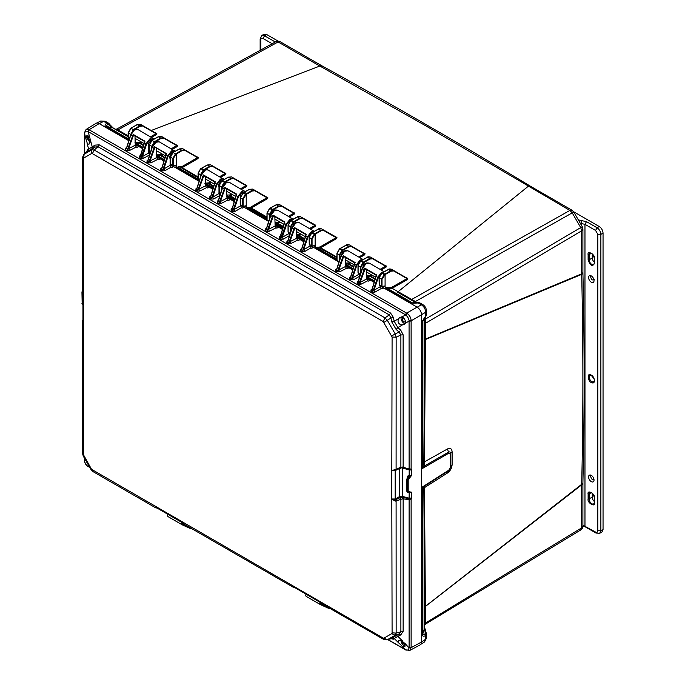 <?xml version="1.0" encoding="UTF-8"?>
<svg xmlns="http://www.w3.org/2000/svg" width="685" height="685" viewBox="0 0 685 685"><rect width="100%" height="100%" fill="white"/><g stroke="black" fill="none" stroke-linecap="round" stroke-linejoin="round"><path stroke-width="1.03" d="M421.506 314.68L425.685 312.266L426.558 311.007C426.241 308.164 425.017 306.049 422.902 304.662L421.369 304.791C424.032 306.572 425.471 309.063 425.685 312.266L425.685 315.913L422.148 321.436L424.597 319.57L426.558 314.655L424.597 319.57L424.597 366.389L424.734 321.667M109.018 124.524L109.403 124.079L108.41 124.55L112.52 127.735L128.129 136.752M108.521 123.18L106.834 123.197L108.41 124.55C106.449 125.055 106.021 125.732 107.108 126.588L106.115 126.862L128.129 139.569M421.506 641.905L425.685 639.225L426.558 637.966L426.558 634.241A3.177 2.594 178.7 0 1 426.558 634.293L425.685 635.577L425.299 633.531C423.887 634.978 423.082 635.012 422.885 633.642L424.734 627.837L424.597 581.556L424.597 628.376L425.299 633.531L426.121 632.991L425.625 633.017M363.461 265.934L362.536 267.681M582.884 482.831A4.393 2.534 180 0 1 582.901 483.096L582.901 483.096A4.393 2.534 180 0 1 581.668 484.86L425.394 606.448L424.46 487.634L447.519 472.975C450.31 470.912 451.843 468.138 452.117 464.653L452.117 451.783C451.8 448.606 450.268 447.656 447.519 448.94L424.46 461.853L425.385 339.546L581.685 274.368C583.278 345.291 583.278 415.264 581.685 484.312A4.393 2.603 1.3 0 0 582.909 482.565C584.51 413.5 584.51 343.519 582.909 272.613A4.393 2.466 178.7 0 1 581.685 274.368L581.668 273.837A4.393 2.534 0 0 0 582.901 272.073L582.901 229.055L581.668 230.819L581.668 273.837L425.394 339.109L424.717 340.334M582.875 272.347A4.393 2.466 178.7 0 1 582.909 272.613L582.901 272.073M321.976 65.871L319.826 66.043L423.998 124.798L569.894 210.423L572.035 210.244L530.31 186.149L528.186 186.337L398.113 291.699L392.137 288.291L407.489 279.48L407.798 278.401L405.477 277.297M424.717 606.901L581.685 484.312L581.668 527.87L582.901 526.106C583.149 527.262 582.43 528.546 580.734 529.976L425.539 624.078L580.734 529.976M397.069 291.878L415.041 302.231L397.069 291.878L398.113 291.699L415.427 301.528L416.429 302.701M425.025 317.583L425.539 319.039L425.394 339.109A2.44 1.413 0 0 0 424.717 339.948M375.115 278.632L370.525 276.055L372.049 275.173M381.125 269.958L386.066 267.116L386.374 266.037L384.045 264.932M353.623 266.525L348.93 263.879L350.703 262.852M359.779 257.628L364.711 254.786L365.028 253.707L362.69 252.602M336.934 257.08L320.606 247.807L336.626 238.568L336.943 237.498L334.605 236.385M304.637 238.697L299.285 235.64L301.426 234.398M310.493 229.175L315.425 226.324L315.734 225.254L313.405 224.141M283.196 226.418L278.076 223.473L280.285 222.197M289.344 216.965L294.276 214.114L294.593 213.044L292.264 211.939M266.987 217.085L251.292 208.017L267.501 198.659L267.818 197.588L265.497 196.484M235.049 198.59L230.34 195.859L232.506 194.608M241.565 189.377L246.497 186.534L246.823 185.464L244.511 184.368M213.66 186.123L209.507 183.7L211.554 182.518M220.63 177.287L225.562 174.444L225.887 173.373L223.584 172.286M198.076 176.995L182.193 167.654L198.025 158.543L198.35 157.481L196.073 156.403M164.922 157.447L161.634 155.504L163.21 154.605M172.286 149.381L177.227 146.539L177.561 145.477L175.3 144.407M149.193 148.14L148.688 147.84M143.576 144.835L141.119 143.396L142.463 142.626M151.556 137.411L156.505 134.577L156.839 133.515L154.587 132.453M151.214 130.501L319.826 66.043L278.101 41.965L117.897 129.919L128.129 135.827M424.717 607.287A2.44 1.413 180 0 1 425.394 606.448L425.539 624.078L424.734 625.251M423.878 488.208L422.148 487.155L424.529 486.11L423.878 488.208L424.597 581.556L425.171 580.957M425.171 365.867L424.597 366.389L423.878 462.409L424.46 461.853L424.529 465.946L422.148 468.643L423.878 462.409M426.558 637.966L424.529 641.956L425.685 639.225L425.685 635.577C423.518 636.69 422.337 636.288 422.148 634.361L422.885 633.642L422.885 488.062L423.69 486.615L448.427 470.886L450.816 466.545L450.816 453.675C450.679 452.023 449.882 451.535 448.427 452.211L424.529 465.946L423.39 464.644M422.148 321.436L422.148 468.643L448.726 453.239L450.413 454.266L450.816 453.641A4.641 2.671 -0 0 1 452.117 451.783M425.282 318.234L424.366 318.174M415.598 302.975L415.992 302.154M371.604 276.654L369.772 276.278L370.525 276.055L370.02 275.156L371.022 274.582M374.943 279.215L370.859 276.886L374.935 279.24M407.798 278.401L406.984 278.589L407.489 279.48M391.632 287.4L390.947 287.529L391.161 288.488L392.137 288.291L391.632 287.4L406.984 278.589L393.721 270.935L390.972 271.209L385.09 274.599L385.09 286.852L384.054 285.962L382.727 286.57L382.007 286.073L382.007 279.223L385.09 274.599L384.251 274.488L381.494 279.223L382.007 279.223M156.839 133.515L155.974 133.669L142.668 125.989L139.851 126.305L134.14 129.876M156.505 134.577L155.974 133.669L150.512 136.812M143.388 145.468L140.16 143.593L141.119 143.396L140.596 142.497L141.418 142.026M149.193 148.859L148.688 148.559M177.561 145.477L176.704 145.64L163.741 138.156L160.924 138.473L155.212 141.889L155.212 142.489M177.227 146.539L176.704 145.64L171.241 148.782M164.751 158.029L160.864 155.726L161.634 155.504L161.112 154.605L162.165 153.997M198.35 157.481L197.503 157.644L184.813 150.323L181.996 150.631L176.276 154.048L176.276 166.292L175.06 165.522L176.276 166.292L176.276 167.611L178.211 166.849L181.671 166.755L197.503 157.644L198.025 158.543M198.076 177.663L181.422 167.876L182.193 167.654L181.671 166.755M225.887 173.373L225.04 173.545L212.718 166.438L209.97 166.703L204.087 170.103L204.087 170.711M225.562 174.444L225.04 173.545L219.585 176.687M213.497 186.697L208.737 183.914L209.507 183.7L208.985 182.801L210.518 181.919M246.823 185.464L245.975 185.635L233.791 178.597L231.042 178.871L225.159 182.27L225.159 183.357M246.497 186.534L245.975 185.635L240.529 188.777M234.878 199.164L229.578 196.081L230.34 195.859L229.826 194.96L231.461 194.009M267.818 197.588L266.979 197.76L254.863 190.764L252.114 191.038L246.223 194.437L246.223 206.682L245.007 205.911L246.223 206.682L246.223 207.992L250.77 207.118L266.979 197.76L267.501 198.659M266.987 217.753L250.522 208.24L251.292 208.017L250.77 207.118M294.593 213.044L293.762 213.223L294.276 214.114M283.025 226.983L277.305 223.695L278.076 223.473L277.553 222.574L279.249 221.597M315.425 226.324L314.903 225.433L315.383 225.288L302.624 217.924L315.734 225.254M304.465 239.262L298.523 235.863L299.285 235.64L298.771 234.741L300.39 233.808M336.626 238.568L336.112 237.678L336.592 237.532L323.697 230.083L336.943 237.498M336.934 257.74L319.844 248.038L320.606 247.807L320.092 246.917L336.112 237.678L323.774 230.545L321.025 230.819L315.134 234.219L315.134 246.463L314.107 245.581L312.78 246.18L312.06 245.692L312.06 238.842L315.134 234.219L314.304 234.107L311.547 238.834L312.06 238.842M365.028 253.707L364.206 253.887L364.711 254.786M353.46 267.09L348.168 264.102L348.93 263.879L348.417 262.98L349.675 262.261M386.374 266.037L385.561 266.225L386.066 267.116M380.098 269.359L385.561 266.225L372.649 258.767L369.9 259.041L364.018 262.441L364.018 264.11L361.774 269.967M116.715 129.071L117.897 129.919L116.835 130.081L115.303 129.182L116.724 129.063L275.815 41.716L280.251 41.776L321.959 65.854C391.418 104.094 460.877 144.201 530.336 186.157M424.734 627.837L426.558 634.241A3.177 2.594 178.7 0 0 426.121 632.991M423.39 487.814L424.529 486.11M450.816 453.598L450.816 466.553L448.444 470.878L424.178 486.341M424.52 318.833L425.539 319.039L581.565 227.095M573.071 212.384L415.427 301.528L415.101 302.522M425.368 317.129L422.885 320.708L422.885 466.288L423.69 466.939M422.902 304.662L419.742 302.839L412.653 302.993L414.502 302.085L416.917 302.667L415.041 302.231M385.604 289.061L385.09 286.852L383.865 286.176M390.947 287.529L387.025 287.4L385.09 288.162M115.405 129.242L113.059 127.889L107.108 126.588L128.129 138.721M134.876 142.865L140.596 142.497M139.937 142.634L139.928 143.559L143.37 145.545M155.949 155.024L161.112 154.605M204.824 183.246L208.985 182.801M226.958 195.062L229.826 194.96M272.998 211.451L272.998 209.893L278.881 206.493L281.629 206.219L293.762 213.223L288.308 216.366M294.858 223.404L294.07 223.73L294.07 222.051L299.953 218.661L302.701 218.387L314.903 225.433L309.457 228.576M315.657 248.681L315.134 246.463L313.918 245.795M320.092 246.917L315.134 247.782M343.742 251.626L342.945 251.952L342.945 250.273L348.828 246.874L351.576 246.6L364.206 253.887L358.752 257.029M365.422 263.776L364.018 264.11L364.531 265.009M384.508 286.056L381.802 286.75L379.481 285.405L379.07 277.733L379.182 284.737L380.115 285.38L379.182 284.737L379.173 277.879L381.853 273.101L388.506 269.479L391.529 269.248C389.808 268.811 388.737 268.88 388.326 269.462L381.665 273.084L379.07 277.733L381.665 273.084L382.41 272.758L384.824 274.154L390.715 270.755L393.644 270.472L407.447 278.444L393.721 270.935M382.153 286.467L380.261 285.979L383.746 288.008M391.529 269.248L393.644 270.472L391.529 269.248M390.587 287.477L390.87 288.445L387.308 288.359L385.689 289.019M131.46 127.872L128.232 132.993L128.232 139.851L129.165 140.494L128.232 139.851L128.129 132.839L130.689 128.335L137.377 124.576L140.476 124.302L156.471 133.541L142.668 125.989M130.689 128.335L137.197 124.559L139.586 125.86L142.591 125.526L140.476 124.302L137.12 124.721M139.851 126.305L139.586 125.86L133.883 129.268L134.14 129.722L131.058 134.328M139.637 142.6L139.928 143.559L135.253 143.662M149.296 145.151L149.304 152.019L150.238 152.661L149.304 152.019L149.304 145.16L152.027 140.348L158.44 136.743L161.549 136.469L177.201 145.511L163.741 138.156M152.353 140.023L158.269 136.726L160.658 138.019L163.664 137.694L161.549 136.469L158.192 136.889M160.924 138.473L160.658 138.019L154.947 141.435L155.212 141.889L152.13 147.027M160.581 154.759L160.864 155.726L156.463 155.932M170.368 157.319L170.377 164.186L171.31 164.82L170.377 164.186L170.377 157.319L173.091 152.507L179.513 148.91L182.621 148.636L197.991 157.507L184.813 150.323M173.348 165.916L172.826 166.215L170.103 164.648L173.588 166.678M173.605 152.207L179.333 148.885L181.731 150.186L184.736 149.861L182.621 148.636L179.264 149.047M181.996 150.631L181.731 150.186L176.019 153.603L176.276 154.048L173.202 158.663L173.202 165.522L172.689 165.522L173.922 166.01L173.202 165.522M181.14 166.909L181.422 167.876L177.535 168.09L177.021 167.191M176.798 168.51L176.276 167.611M203.513 170.437L203.248 169.991L200.491 174.718L198.179 173.382L198.179 180.241L199.112 180.874L198.179 180.241L198.076 173.236L200.594 168.75L201.407 168.262L203.83 169.657L204.087 170.103L201.005 175.249M198.179 173.382L200.851 168.604L207.504 164.982L210.526 164.751L225.519 173.408L212.718 166.438M200.594 168.75L207.324 164.965L209.713 166.258L212.641 165.967L210.526 164.751L207.247 165.119M208.454 182.955L208.737 183.914L205.337 184.145M221.914 180.763L222.479 180.42L225.159 182.27L222.077 186.885L222.077 188.7M224.577 182.604L224.32 182.15L221.563 186.885L219.251 185.549L219.251 192.399L220.185 193.042L219.251 192.399L219.251 185.549L221.923 180.772L228.576 177.15L231.599 176.918L246.463 185.498L233.791 178.597M231.042 178.871L230.785 178.425L224.32 182.15L221.734 180.754L228.396 177.124L230.785 178.425L233.713 178.134L231.599 176.918L228.319 177.287M229.287 195.114L229.578 196.081L226.41 196.312M245.65 194.763L245.393 194.317L242.636 199.052L240.324 197.717L240.324 204.567L241.257 205.209L240.324 204.567L240.324 197.717L243.552 192.588L246.223 194.437L243.149 199.052L243.149 205.902L242.636 205.902L243.869 206.399L243.149 205.902M243.372 192.571L249.468 189.291L251.857 190.584L245.393 194.317L242.995 192.93L249.648 189.308L252.671 189.077L267.467 197.623L254.863 190.764M243.295 206.296L242.773 206.596L240.401 205.226L243.886 207.264M252.114 191.038L251.857 190.584L254.786 190.302L252.671 189.077L249.383 189.454M250.239 207.281L250.522 208.24L247.482 208.48L246.968 207.581M246.746 208.891L246.223 207.992M268.666 221.426L266.987 219.876L266.987 213.026L267.09 220.022L268.023 220.664L267.09 220.022L267.09 213.172L269.762 208.386L276.415 204.764L279.437 204.532C277.725 204.096 276.654 204.164 276.235 204.746L269.573 208.377L266.987 213.018L269.573 208.377L270.318 208.043L272.741 209.439L272.998 209.893L269.916 214.508L269.916 217.479M276.415 204.764L278.624 206.039L281.552 205.757L294.233 213.078L281.629 206.219M279.437 204.532L281.552 205.757L279.437 204.532M272.724 211.733L270.352 216.109M277.553 222.574L277.023 222.736L277.305 223.695L275.113 223.652M290.08 233.791L288.051 232.035L288.051 225.185L288.162 232.189L289.096 232.832L288.162 232.189L288.154 225.331L290.834 220.553L297.487 216.931L300.509 216.7C298.788 216.254 297.727 216.332 297.307 216.914L290.645 220.536L288.051 225.185L290.645 220.536L291.39 220.21L294.07 222.051L290.988 226.675L290.988 230.931M297.487 216.931L299.696 218.207L302.624 217.924L302.701 218.387M300.509 216.7L302.624 217.924L300.509 216.7M294.584 224.629L294.07 223.73L291.57 229.107M314.561 245.667L311.855 246.36L309.534 245.025L309.123 237.352L309.235 244.357L310.168 244.99L309.235 244.357L309.226 237.498L311.906 232.72L318.559 229.098L321.582 228.867C319.861 228.422 318.79 228.49 318.379 229.073L311.718 232.703L309.123 237.352L311.718 232.703L312.463 232.378L314.877 233.773L320.768 230.374L323.697 230.083L323.774 230.545M312.206 246.086L311.684 246.386L309.962 245.393L313.447 247.431M321.582 228.867L323.697 230.083L321.582 228.867M319.561 247.071L319.844 248.038L315.742 248.629M309.962 245.273L310.999 247.884L311.735 248.304L313.559 247.371L338.947 262.03L336.934 260.257L336.934 253.407L337.037 260.411L337.97 261.045L337.037 260.411L337.037 253.553L339.709 248.775L346.362 245.153L349.393 244.922C347.672 244.476 346.601 244.545 346.182 245.127L339.52 248.758L336.934 253.407L339.52 248.758L340.265 248.432L342.945 250.273L339.863 254.897L339.863 259.153M346.362 245.153L348.571 246.429L351.499 246.138L364.677 253.741L351.576 246.6M349.393 244.922L351.499 246.138L349.393 244.922M343.459 252.842L342.945 251.952L340.445 257.329M360.37 274.377L357.998 272.425L357.998 265.575L360.781 260.934L367.434 257.32L370.457 257.089C368.735 256.644 367.674 256.712 367.254 257.295L360.593 260.925L357.998 265.575L360.593 260.925L361.337 260.591L364.018 262.441L360.935 267.056L360.935 272.604M367.434 257.32L369.643 258.587L372.571 258.305L386.032 266.071L372.649 258.767M370.457 257.089L372.571 258.305L370.457 257.089M99.179 123.694L103.675 121.365L105.199 121.245L100.729 121.005L103.675 121.365L106.834 123.197C104.779 124.576 104.54 125.8 106.115 126.862M160.136 158.894L156.668 156.891L160.119 158.903M150.186 153.149L148.688 152.284L150.178 153.166M138.721 146.53L135.253 144.526L138.704 146.539M370.294 280.225L366.826 278.221L370.268 280.233M360.344 274.479L358.846 273.615L360.336 274.497M348.879 267.861L345.403 265.857L348.853 267.869M299.996 239.639L296.528 237.635L299.979 239.647M290.046 233.893L288.548 233.028M278.581 227.274L275.113 225.271L278.564 227.283M230.434 199.472L226.958 197.468M220.484 193.727L218.977 192.862L220.476 193.752M209.019 187.108L205.543 185.104L208.994 187.125M417.191 307.205L421.369 304.791L418.21 302.967L411.659 303.267L386.34 288.642L385.826 287.743M387.025 287.4L387.308 288.359L412.653 302.993L411.659 303.267M128.806 140.682L128.129 139.706L128.129 132.839L130.766 128.163L133.352 129.568L130.544 135.193M152.13 146.496L149.193 145.006L151.839 140.331L154.425 141.726L151.616 146.496L151.616 148.645M175.06 165.624L176.002 166.172L175.24 165.41L173.922 166.01L175.06 165.522M173.091 152.507L175.497 153.894L172.689 158.655L172.689 165.522L170.377 164.186M243.869 206.433L245.007 205.911L245.949 206.553L245.187 205.791L243.869 206.399M278.881 206.493L278.624 206.039L272.159 209.773L269.402 214.508L269.916 214.508M299.953 218.661L299.696 218.207L293.231 221.94L290.474 226.675L290.988 226.675M348.828 246.874L348.571 246.429L342.106 250.153L339.349 254.888L339.863 254.897M369.9 259.041L369.643 258.587L363.178 262.321L360.421 267.056L360.935 267.056M383.865 286.082L382.453 286.724L382.007 286.073M312.78 246.18L312.06 245.692M360.447 274.146L360.935 273.914M358.109 272.57L360.421 273.906L360.421 267.056L358.109 265.72L358.109 272.57L359.043 273.212L358.109 272.57L358.101 265.72M402.566 317.206C404.809 318.799 405.734 320.811 405.357 323.234L404.287 324.484L401.187 324.87C398.173 323.671 397.334 321.608 398.661 318.671L400.091 317.215L402.566 317.206M401.29 316.881A4.153 2.397 -120 0 0 403.962 323.217A4.153 2.397 -120 0 0 405.169 323.611M88.793 136.05L89.521 136.675L90.634 140.836L88.981 144.244L87.406 143.713L85.873 138.781L86.738 135.818L88.793 136.05M87.552 135.639A4.153 2.397 -120 0 0 90.18 142.052A4.153 2.397 -120 0 0 90.343 142.146M401.187 640.415L405.357 643.831L404.707 646.666L402.566 646.486L398.661 642.898L398.533 640.509L401.187 640.415M401.033 640.381A4.153 2.397 -120 0 0 403.962 645.647A4.153 2.397 -120 0 0 405.272 646.049M403.251 317.669A2.355 1.361 -120 0 0 402.797 317.772A2.355 1.361 -120 0 0 402.42 319.655A2.355 1.361 -120 0 0 403.962 321.744A2.355 1.361 -120 0 0 405.16 321.856A2.355 1.361 -120 0 0 405.469 321.513M89.367 136.512A2.355 1.361 -120 0 0 89.016 136.615A2.355 1.361 -120 0 0 88.639 138.498A2.355 1.361 -120 0 0 90.18 140.588A2.355 1.361 -120 0 0 90.634 140.776M402.36 640.809A2.355 1.361 -120 0 0 403.962 644.183A2.355 1.361 -120 0 0 405.16 644.294A2.355 1.361 -120 0 0 405.417 644.037M321.625 603.459L319.501 601.387L320.923 603.22L383.797 639.49L387.042 639.91L390.818 638.745L399.004 633.993L400.888 631.501L400.888 499.339L402.309 498.928L402.044 497.344L400.237 497.627L400.888 499.339L400.091 497.687L395.836 499.639L396.101 500.975L395.236 501.129L391.811 498.997L392.094 632.871L391.743 633.642L383.977 638.129L383.138 638.052L91.533 469.293L83.416 454.66L83.339 319.595M82.611 289.207L83.604 292.743L83.416 158.809L83.767 158.038L91.533 153.551L92.381 153.637L383.138 321.505L392.094 337.02L391.811 470.681L395.425 470.21L396.101 469.362L395.836 470.004M395.339 470.261A0.976 0.548 61.3 0 0 395.176 470.681L399.56 468.275L399.56 496.591L395.176 498.997L395.176 470.681L391.811 470.681L391.811 498.997L395.176 498.997A0.976 0.548 61.3 0 0 395.425 499.776L392.582 499.502M400.888 467.127L400.237 467.744L400.888 467.127L400.888 334.965L403.131 334.802L403.131 467.273L400.888 467.127L395.236 469.704L392.094 470.338L392.582 470.792M82.611 320.64L83.339 321.385L83.073 320.811M157.507 507.859L155.949 506.96L155.846 507.919L93.04 471.622L92.381 470.184M156.317 507.474L156.377 506.891L156.874 507.962L181.397 522.133M181.354 522.107L180.891 521.062L181.816 522.518M183.452 523.691L181.182 521.842M295.346 587.798L294.002 587.687L182.741 523.451L181.328 522.064M294.396 587.747L294.533 586.677L295.038 587.739L319.989 602.286M395.425 470.21L395.236 469.704L395.185 470.33L402.069 467.624L411.616 469.645L411.12 469.011L411.12 320.828A1.952 1.13 180 0 1 409.108 321.068L405.357 323.234M396.101 469.362L396.153 337.225L395.159 333.869L387.393 320.426L384.987 317.883L94.239 150.024L91.833 149.784L83.758 154.493L82.5 157.507L83.416 158.809M392.094 337.02L396.153 337.225L400.888 334.965L399.004 332.045L396.11 329.416L391.726 321.83L390.904 318.011L389.311 314.912L97.972 146.71L99.231 144.852L390.578 313.062L389.311 314.912L384.987 317.883L383.138 321.505M92.381 153.637L94.239 150.024L97.972 146.71L94.855 147.095L86.661 151.805L83.758 154.493M82.808 291.211L83.082 292.093M295.663 587.636L294.481 587.259M387.042 639.91L395.159 635.278L396.153 633.077L396.101 500.975L400.699 499.416M395.836 499.639L395.236 501.129M400.091 467.812L400.699 467.204M396.11 329.416L397.848 327.567L400.742 330.196L399.004 332.045L391.743 335.847M383.977 322.395L390.904 318.011L393.37 317.429L394.192 321.248L391.726 321.83M398.661 318.671L394.192 321.248L397.848 327.567L402.309 324.99M92.192 148.893L92.252 146.924L94.924 145.126L94.855 147.095L91.833 149.784L91.533 153.551M83.767 158.038L84.067 154.262L86.755 151.77L87.552 149.381L88.605 149.03L87.817 151.428M86.978 142.942L88.605 149.03L92.252 146.924L90.634 140.836M391.726 637.932L394.192 638.446L393.37 639.182L390.904 638.677L387.393 639.756L383.977 638.129M391.743 633.642L395.159 635.278L399.004 633.993L400.742 634.926L397.848 636.339L396.11 635.406M402.309 640.792L397.848 636.339L394.192 638.446L398.661 642.898M402.309 498.928L403.131 498.851L403.131 631.33L396.153 633.077L392.094 632.871M400.237 497.627L400.091 497.687A0.976 0.548 61.3 0 1 399.56 496.591A2.44 1.413 0 0 1 402.275 496.342L402.275 468.018L409.176 469.876L409.176 475.707L411.616 475.416L409.604 477.967L408.774 477L408.868 475.63L407.532 477.531L408.054 476.974L407.532 477.531L407.233 476.632L407.233 477.651M407.233 476.632L408.868 475.63M400.742 330.196L403.131 334.802M402.044 467.59L402.309 467.024L402.044 467.59L403.268 467.898L403.131 467.273L409.108 468.977L409.176 469.876A2.201 1.267 180 0 0 411.616 469.645L411.616 475.416L408.714 477.282L407.173 479.937L407.173 491.402L407.643 492.412L406.804 491.188L406.804 479.723L408.294 477.043L408.123 475.587M390.578 313.062L393.37 317.429M94.924 145.126L99.231 144.852M86.687 152.104L87.552 149.381M393.37 639.182L390.578 638.574M403.131 631.33L400.742 634.926M409.604 477.967L408.2 479.945L408.2 491.41L409.604 491.847L409.082 492.147L411.616 492.198L409.176 492.369L409.108 499.665L403.131 498.851L403.268 497.524L402.044 497.344L402.275 496.342L409.176 498.192L411.616 497.969L409.091 498.774L403.268 497.524M403.131 467.273L404.261 468.163M401.71 316.915L405.794 314.98C407.661 316.684 408.757 318.576 409.073 320.657L409.108 468.977L411.12 469.011L410.118 469.696M89.521 136.675L88.159 131.554A1.952 1.13 120 0 1 89.375 129.936L406.667 313.122A1.952 1.13 -60 0 0 405.451 314.749L87.8 131.392C85.865 130.835 84.769 131.469 84.529 133.284L84.503 153.8M88.425 465.072L85.865 460.637M84.503 458.282L84.529 460.585C84.88 463.026 85.968 464.918 87.8 466.262L89.786 467.427M405.357 643.831L409.073 647.959C408.551 649.945 407.464 650.579 405.794 649.851L401.71 645.938M409.604 491.847L411.616 492.198L411.616 497.969L411.12 499.151L409.108 499.665L409.108 647.573L411.12 647.325L411.12 499.151L410.118 498.74M409.553 492.07L407.635 492.412M405.794 649.851L409.844 650.399L411.12 647.685L421.506 641.999L421.506 314.775A6.225 3.588 -120 0 0 417.105 307.154L383.848 287.957L382.033 288.89L381.297 288.462L375.02 292.084M409.073 320.657L411.12 320.46C410.957 317.686 409.579 315.297 406.984 313.302L405.794 314.98M89.375 129.936L87.8 131.392M125.689 148.14L126.725 147.54L125.569 149.852L125.689 148.14L126.631 147.54M128.797 140.699L99.179 123.6L89.067 129.748L86.07 129.499L96.011 123.326A6.225 3.588 60 0 1 99.179 123.6M375.859 276.372L371.878 290.32L373.034 290.988L373.984 290.294L375.02 292.093L372.118 292.204L370.97 291.536L370.987 289.866L372.041 289.104M374.044 282.288L370.38 280.174L368.556 281.107L367.862 280.704L361.115 284.164L358.289 284.215L357.142 283.556L357.253 281.835L358.195 281.235M354.445 264.008L350.463 277.956L351.619 278.624L352.569 277.93L353.58 279.737L350.703 279.84L349.555 279.172L349.573 277.502L350.617 276.74M352.621 269.924L348.965 267.809L347.141 268.743L346.447 268.34L339.7 271.799L336.874 271.851L335.727 271.192L335.838 269.47L336.78 268.871M305.57 235.786L301.588 249.734L302.744 250.402L303.686 249.708L304.722 251.506L301.828 251.618L300.672 250.95L300.706 249.272L301.742 248.527M303.746 241.711L300.081 239.596L298.266 240.529L297.564 240.127L290.825 243.577L288 243.637L286.844 242.969L286.947 241.266L287.906 240.649M284.155 223.421L280.174 237.37L281.321 238.037L282.271 237.344L283.307 239.142L280.413 239.253L279.257 238.585L279.283 236.916L280.328 236.162M282.331 229.347L278.667 227.232L276.843 228.165L276.149 227.762L269.385 231.23L266.585 231.273L265.429 230.605L265.523 228.901L266.491 228.285M268.657 221.452L243.988 207.204L242.165 208.137L241.437 207.718L235.16 211.34L232.258 211.451L231.11 210.792L231.136 209.105L232.181 208.36M234.184 201.544L230.52 199.429L228.696 200.362L228.002 199.96L221.255 203.419L218.429 203.471L217.282 202.803L217.393 201.09L218.335 200.482M214.585 183.263L210.603 197.203L211.759 197.871L212.701 197.186L213.737 198.975L210.843 199.087L209.696 198.427L209.713 196.749L210.757 195.996M212.761 189.18L209.105 187.065L207.281 187.998L206.587 187.596L199.84 191.055L197.015 191.106L195.859 190.439L195.978 188.726L196.92 188.118M209.97 166.703L209.713 166.258L203.248 169.991L200.662 168.587L198.076 173.236L198.076 180.086L199.095 181.26L173.699 166.626L171.875 167.56L171.139 167.131L164.862 170.753L161.968 170.873L160.812 170.205L160.838 168.536L161.883 167.774M163.886 160.958L160.221 158.843L158.406 159.776L157.704 159.374L150.94 162.842L148.14 162.884L149.989 161.001L150.94 162.842M147.078 160.521L148.14 159.905L147.001 162.225L147.078 160.521L148.046 159.905M144.295 142.677L140.314 156.625L141.461 157.293L142.411 156.6L143.448 158.389L140.579 158.518L139.398 157.841L139.423 156.171L140.468 155.409M142.471 148.594L138.807 146.479L136.983 147.412L136.289 147.01L129.551 150.469L126.725 150.52L125.569 149.852M85.873 138.781L84.529 133.284M89.067 466.519L88.082 466.579C85.873 465.158 84.649 463.026 84.392 460.183L84.392 459.781A1.952 1.13 0 0 0 84.503 460.166L85.325 459.695M84.931 459.361L84.392 460.183M406.085 650.168L405.734 649.971A1.952 1.13 -60 0 1 405.451 649.68L388.018 639.61M411.12 647.325L409.073 647.959M421.506 641.999A6.225 3.588 60 0 1 420.162 644.876L409.844 650.399M226.958 197.494L230.408 199.489M288.548 233.054L290.046 233.91M407.464 492.267L406.59 490.888L408.2 491.41M130.749 134.851L126.725 147.54L126.485 148.636L127.633 149.304L126.725 150.52M134.988 135.964L135.253 145.22L128.575 148.636L133.541 135.125L133.181 134.397L127.633 149.304L128.575 148.636L129.551 150.469M135.253 145.22L136.289 147.01M140.511 155.529L140.314 156.625L140.511 155.529L139.423 156.171M144.612 141.521L133.524 135.116L133.181 134.397L144.972 141.204L140.314 156.625L139.398 157.841M152.875 139.731L153.611 139.26L150.409 139.209L146.701 143.893L142.411 156.6L148.688 152.978L148.688 146.316C147.814 144.663 148.388 142.994 150.409 141.307L150.066 138.618L146.059 143.696L140.579 158.518M148.688 152.978L149.724 154.767M152.164 147.215L147.9 161.001L149.047 161.669L153.919 148.234L154.545 148.44L155.195 147.481M156.403 148.328L156.668 157.584L157.704 159.374M165.71 155.041L161.934 167.893L160.838 168.536M161.934 167.893L160.812 170.205M166.027 153.885L154.596 146.761L166.395 153.568L161.728 168.989L162.884 169.657L161.968 170.873M171.824 153.406L171.481 150.983L167.474 156.06L162.884 169.657L163.826 168.964L164.862 170.753M171.824 153.671C169.803 155.358 169.229 157.028 170.103 158.68L170.103 165.342L171.139 167.131M201.039 175.437L196.775 189.223L197.015 188.127L195.978 188.726M197.015 191.106L198.873 189.223L203.83 175.711L203.479 174.983L197.931 189.891L196.775 189.223L195.859 190.439M205.286 176.55L205.543 185.806L198.873 189.223L199.84 191.055M205.543 185.806L206.587 187.596M210.809 196.115L210.603 197.203L210.809 196.115L209.713 196.749M214.91 182.107L203.822 175.702L203.479 174.983L215.27 181.79L210.603 197.203L209.696 198.427M220.698 181.636L220.356 179.196L216.349 184.282L211.759 197.871L210.843 199.087M220.698 181.893C218.686 183.58 218.113 185.25 218.977 186.894L218.977 193.555L220.013 195.353M222.462 187.801L218.19 201.587L218.429 200.491L217.393 201.09M218.429 203.471L220.287 201.587L225.254 188.075L224.894 187.347L219.346 202.255L218.19 201.587L217.282 202.803M226.701 188.914L226.958 198.17L220.287 201.587L221.255 203.419M226.958 198.17L228.002 199.96M236 195.627L232.224 208.48L231.136 209.105M232.224 208.48L231.11 210.792M236.325 194.471L225.237 188.067L224.894 187.347L236.685 194.155L232.018 209.567L233.174 210.235L232.258 211.451M242.113 193.453L241.771 191.56L237.763 196.646L233.174 210.235L234.124 209.55L235.16 211.34M240.401 205.038L241.437 207.718M270.609 215.604L266.345 229.389L266.585 228.285L265.523 228.901M266.585 231.273L268.434 229.389L273.401 215.878L273.041 215.15L267.492 230.057L266.345 229.389L265.429 230.605M274.848 216.708L275.113 225.964L268.434 229.389L269.385 231.23M275.113 225.964L276.149 227.762M280.37 236.282L280.174 237.37L280.37 236.282L279.283 236.916M284.472 222.265L273.383 215.869L273.041 215.15L284.832 221.957L280.174 237.37L279.257 238.585M290.269 220.801L289.926 219.363L285.919 224.449L280.413 239.253M288.548 232.909L289.584 235.52M292.024 227.968L287.76 241.754L288 240.649L286.947 241.266M288 243.637L289.858 241.754L294.815 228.242L294.464 227.514L288.916 242.421L287.76 241.754L286.844 242.969M296.271 229.073L296.528 238.329L289.858 241.754L290.825 243.577M296.528 238.329L297.564 240.127M301.794 248.646L301.588 249.734L301.794 248.646L300.706 249.272M305.895 234.63L294.807 228.233L294.464 227.514L306.255 234.321L301.588 249.734L300.672 250.95M311.684 232.72L311.341 231.727L307.334 236.813L302.744 250.402L301.828 251.618M340.899 256.181L336.635 269.967L336.874 268.871L335.838 269.47M336.874 271.851L338.733 269.967L343.69 256.455L343.339 255.728L337.791 270.635L336.635 269.967L335.727 271.192M345.146 257.295L345.403 266.551L338.733 269.967L339.7 271.799M345.403 266.551L346.447 268.34M350.669 276.86L350.463 277.956L350.669 276.86L349.573 277.502M354.77 262.852L343.682 256.447L343.339 255.728L355.13 262.535L350.463 277.956L349.555 279.172M360.558 260.942L360.216 259.949L356.209 265.026L351.619 278.624L350.703 279.84M358.846 273.495L359.882 276.098M362.322 268.554L358.05 282.331L358.289 281.235L357.253 281.835M358.289 284.215L360.147 282.331L365.114 268.82L364.754 268.092L359.205 282.999L358.05 282.331L357.142 283.556M366.561 269.659L366.826 278.915L360.147 282.331L361.115 284.164M366.826 278.915L367.862 280.704M372.083 289.224L371.878 290.32L372.083 289.224L370.987 289.866M376.185 275.216L365.096 268.811L364.754 268.092L376.544 274.908L371.878 290.32L370.97 291.536M380.261 285.859L380.261 286.673L373.984 290.294L378.274 277.588L381.973 272.904L381.631 272.313L377.623 277.391L373.034 290.988L372.118 292.204M380.261 286.673L381.297 288.462M82.157 291.707L82.577 290.825M82.825 304.842L82.166 303.755L82.166 292.298L82.936 304.936L81.952 303.455L82.936 304.089M82.782 291.433L82.543 292.512M130.801 134.705L134.311 129.919L137.788 129.456C135.776 129.114 134.645 129.2 134.414 129.696C133.147 130.167 131.905 131.854 130.689 134.757L126.451 148.191M152.216 147.069L155.726 142.283L159.203 141.829C157.19 141.487 156.069 141.564 155.838 142.06C154.562 142.531 153.32 144.218 152.104 147.121L147.857 160.564M175.026 151.625L171.824 151.573L168.116 156.257L163.826 168.964L170.103 165.342M201.09 175.291L204.952 170.3C206.956 169.52 208.206 169.623 208.719 170.608M223.901 179.847L220.698 179.795L216.999 184.47L212.701 197.186L218.977 193.555M222.505 187.656L226.367 182.672C228.37 181.885 229.621 181.987 230.134 182.972M240.212 199.061L240.546 195.85M245.316 192.211L242.113 192.16L238.414 196.835L234.124 209.55L240.401 205.92M270.661 215.458L274.171 210.663L277.648 210.209C275.635 209.867 274.514 209.944 274.274 210.441C273.007 210.92 271.765 212.607 270.549 215.501L266.302 228.944M292.581 219.457L290.269 219.962L286.561 224.637L282.271 237.344L288.548 233.722M292.075 227.822L295.586 223.036L299.062 222.574C297.05 222.231 295.929 222.308 295.697 222.805C294.422 223.284 293.18 224.971 291.964 227.865L287.717 241.308M313.405 231.753L311.684 232.326L307.985 237.001L303.686 249.708L309.962 246.086M340.95 256.036L344.461 251.249L347.937 250.796C345.925 250.453 344.803 250.53 344.572 251.027C343.296 251.498 342.055 253.185 340.839 256.087L336.6 269.522M362.279 259.975L360.558 260.54L356.859 265.223L352.569 277.93L358.846 274.308M362.365 268.4L365.884 263.614L369.352 263.16C367.34 262.817 366.218 262.894 365.987 263.391M126.485 148.636L130.835 134.911L134.654 129.722M144.972 141.204L140.245 156.18M150.409 141.307L151.171 140.827M147.9 161.001L152.25 147.275L156.069 142.086M154.956 147.489L154.596 146.761L153.919 148.234L152.25 147.275M166.395 153.568L161.669 168.544M196.775 189.223L201.133 175.497L204.952 170.3M215.27 181.79L210.543 196.758M218.19 201.587L222.548 187.861L226.367 182.672M236.685 194.155L231.958 209.122M266.345 229.389L270.695 215.664L274.514 210.466M284.832 221.957L280.105 236.924M287.76 241.754L292.118 228.028L295.937 222.831M306.255 234.321L301.528 249.289M336.635 269.967L340.993 256.241L344.812 251.052M355.13 262.535L350.403 277.511M358.05 282.331L362.408 268.606L366.227 263.417M376.544 274.908L371.818 289.875M150.066 138.618C151.727 137.719 152.926 137.788 153.654 138.815L137.788 129.456M153.611 139.26L153.654 138.815L153.611 139.26M171.481 150.983C173.142 150.083 174.341 150.152 175.069 151.179L159.203 141.821M224.038 179.479L208.077 170.043C206.065 169.7 204.943 169.777 204.712 170.274M220.356 179.196C222.017 178.305 223.216 178.374 223.952 179.401L223.336 178.853M245.453 191.843L229.492 182.407C227.48 182.064 226.358 182.141 226.127 182.638C224.851 183.118 223.61 184.804 222.394 187.699L218.155 201.142M241.771 191.56C243.44 190.67 244.631 190.738 245.367 191.766M244.75 191.218L245.204 191.577M289.926 219.363C291.587 218.472 292.786 218.541 293.514 219.568M293.608 219.645L293.12 219.166M311.341 231.727L314.201 231.325L299.062 222.574M360.216 259.949L363.084 259.538L347.937 250.787M381.631 272.313L384.062 271.748M320.623 603.023A1.464 0.848 120 0 0 320.923 603.759A1.464 0.848 120 0 0 320.965 603.785L325.435 605.831M329.665 608.271A8.545 4.932 -60 0 1 327.884 608.015L320.503 604.641A2.44 1.413 -60 0 1 320.434 604.607A2.44 1.413 -60 0 1 320.092 602.552M320.366 604.564L306.341 596.464A2.44 1.413 -60 0 1 306.272 596.429A2.44 1.413 -60 0 1 306.032 594.083M182.45 523.263A1.464 0.848 120 0 0 182.749 523.991A1.464 0.848 120 0 0 182.792 524.016L187.176 526.02M191.475 528.495A8.545 4.932 -60 0 1 189.711 528.246L182.33 524.873A2.44 1.413 -60 0 1 182.261 524.838A2.44 1.413 -60 0 1 181.919 522.792M182.201 524.796L168.167 516.696A2.44 1.413 -60 0 1 168.099 516.661A2.44 1.413 -60 0 1 167.868 514.315M592.268 493.226L592.268 497.301A3.768 2.175 -120 0 0 594.272 501.446M592.268 253.912L592.268 257.988A3.768 2.175 -120 0 0 594.272 262.124M592.499 376.288A3.648 2.106 -120 0 0 594.058 379.002M581.3 225.014L581.3 223.55L584.973 224.329L595.565 230.443L597.08 227.771L599.247 226.521C601.541 228.122 602.8 230.314 603.048 233.106L603.048 529.659L601.858 532.151L599.675 533.29L600.873 530.781L597.808 530.755C597.68 532.254 596.926 532.69 595.565 532.057L582.901 525.207M599.247 226.521L573.61 211.725M590.718 475.099A3.845 2.218 60 0 0 590.65 475.733A3.845 2.218 60 0 0 592.165 479.423L593.929 479.226M588.578 476.931A3.845 2.218 -120 0 0 590.264 480.801A3.845 2.218 -120 0 0 593.227 481.829A3.845 2.218 -120 0 0 594.023 480.074A3.845 2.218 -120 0 0 592.345 476.203A3.845 2.218 -120 0 0 589.374 475.167A3.845 2.218 -120 0 0 588.578 476.931M590.718 275.67A3.845 2.218 60 0 0 590.65 276.303A3.845 2.218 60 0 0 592.14 279.959L594.237 279.617M588.578 277.502A3.845 2.218 -120 0 0 590.264 281.372A3.845 2.218 -120 0 0 593.227 282.4A3.845 2.218 -120 0 0 594.023 280.644A3.845 2.218 -120 0 0 592.345 276.774A3.845 2.218 -120 0 0 589.374 275.738A3.845 2.218 -120 0 0 588.578 277.502M590.53 374.772C587.096 372.649 588.004 381.665 591.301 382.461L592.071 382.795C595.616 384.216 594.88 376.827 591.301 375.115L590.53 374.772M588.115 259.786C590.239 265.746 592.362 266.97 594.486 263.46L594.486 258.476C595.616 254.76 586.985 249.785 588.115 254.803L588.115 259.786L589.143 259.795L589.143 254.803A3.768 2.175 60 0 1 589.922 253.082A3.768 2.175 60 0 1 589.956 253.065C591.943 252.936 593.381 254.64 594.272 258.176L594.443 257.894M582.909 482.565L582.901 526.106L585.427 526.945L584.973 525.934L584.973 224.329L586.48 221.657L581.163 220.51L581.3 223.55L580.443 223.541M594.469 502.182L593.724 503.886A3.768 2.175 60 0 1 593.689 503.912A3.768 2.175 60 0 1 590.787 502.901A3.768 2.175 60 0 1 589.143 499.108L589.143 494.125A3.768 2.175 60 0 1 589.922 492.395A3.768 2.175 60 0 1 589.956 492.378C591.943 492.25 593.381 493.953 594.272 497.49L594.486 497.789C595.616 494.082 586.985 489.099 588.115 494.116L588.115 499.1C586.985 502.807 595.616 507.79 594.486 502.773L594.486 497.789M594.469 262.869L593.724 264.573A3.768 2.175 60 0 1 593.689 264.59A3.768 2.175 60 0 1 590.787 263.579A3.768 2.175 60 0 1 589.143 259.795L592.268 257.988M586.48 221.657L597.08 227.771C599.375 229.372 600.642 231.564 600.873 234.356L597.808 234.33L597.808 530.755M260.788 49.962L260.788 39.756C260.925 38.257 261.67 37.821 263.031 38.454L264.547 35.791L261.773 35.577L263.853 34.25L266.602 34.473L264.547 35.791L275.301 41.999M278.204 41.168L266.602 34.473M109.403 124.079L109.403 124.079A3.177 3.142 -92.7 0 0 108.213 123M410.931 299.876L569.894 210.423L572.215 212.872L580.709 227.591L581.668 230.819L424.717 323.765M582.901 229.055L582.267 226.692L573.773 211.982L572.043 210.244M424.717 623.47L581.668 527.87L580.709 529.993M116.733 129.063L275.781 41.734M447.519 448.94L448.726 453.239M452.117 464.653L447.519 472.975M128.129 136.606L116.835 130.09M450.413 454.266L450.413 467.144M448.718 470.227L422.148 487.155L422.148 634.361M370.02 275.156L369.489 275.319L369.772 276.278L366.826 276.209M148.688 148.619L149.193 148.91M157.148 154.682L157.43 155.641L164.289 159.605M178.211 166.849L178.502 167.808L198.076 179.11M206.022 182.904L206.305 183.863L213.163 187.818M227.095 195.062L227.377 196.03L234.578 200.183M248.158 207.23L248.45 208.189L266.987 218.892M277.023 222.736L275.113 222.685M275.113 223.567L282.734 227.985M298.771 234.741L296.528 234.861M296.528 235.82L298.523 235.863L298.232 234.904M296.528 235.948L304.149 240.349M317.078 247.011L317.36 247.979L336.934 259.281M348.417 262.98L345.403 263.083M345.403 264.033L348.168 264.102L347.886 263.134M345.403 264.17L353.023 268.571M369.489 275.319L366.826 275.25M366.826 276.534L374.438 280.936M388.506 269.479L390.972 271.209M142.874 147.241L136.358 143.482L136.075 142.514M142.66 147.96L135.253 143.841M148.688 150.597L149.193 150.888M156.668 156.052L164.075 160.324M175.702 165.496L172.997 166.19L170.265 164.032L170.265 157.173L172.903 152.498L170.265 157.173L173.202 158.663M198.076 179.95L177.535 168.09L176.884 168.459M205.543 184.265L212.949 188.546M220.51 193.624L219.14 192.254L219.14 185.404L221.734 180.754L219.251 185.549M226.958 196.629L234.364 200.91M242.995 192.93L240.324 197.717M266.987 219.739L247.482 208.48L246.831 208.848M275.113 224.432L282.52 228.704M296.528 236.796L303.934 241.069M318.559 229.098L321.025 230.819M315.879 247.362L316.393 248.261L336.934 260.12M345.403 265.018L352.809 269.291M245.949 206.553L245.007 206.014M366.826 277.382L374.224 281.655M381.853 273.101L384.508 274.933M379.182 277.887L381.494 279.223L381.494 286.073L379.182 284.737M133.609 130.013L133.883 129.268M128.232 139.851L128.934 140.262M130.809 134.388L128.232 132.993M148.688 151.436L149.193 151.736M152.344 140.023L149.193 145.006L149.193 151.873L150.22 153.046M149.304 152.019L150.357 152.627M152.027 140.348L152.532 140.04M154.682 142.18L154.947 141.435M175.745 154.348L176.019 153.603M198.179 180.241L199.232 180.849M201.005 174.726L200.491 174.718L200.491 176.867M219.251 192.399L220.647 193.213M222.077 186.885L221.563 186.885L221.563 190.319M240.324 204.567L242.636 205.902L242.636 199.052L243.149 199.052M243.363 192.571L240.212 197.563L240.212 204.421L242.944 206.579L245.658 205.885M269.762 208.386L272.425 210.226M267.09 213.172L269.402 214.508L269.402 219.097M290.834 220.553L293.488 222.385M288.162 225.339L290.474 226.675L290.474 232.549M311.906 232.72L314.561 234.553M309.235 237.498L311.547 238.834L311.547 245.692L309.235 244.357M312.78 246.215L313.918 245.692M339.709 248.775L342.372 250.607M337.037 253.553L339.349 254.888L339.349 260.771M360.781 260.934L363.435 262.775M267.09 220.022L268.794 221.007M288.162 232.189L290.217 233.371M337.037 260.411L339.092 261.593M82.936 291.767L82.936 320.083L83.604 321.059L83.604 292.743L82.936 291.81M83.039 319.792L82.465 321.008L82.5 453.367L83.416 454.66M383.797 639.49L383.138 638.052M399.569 468.249A0.976 0.548 -118.7 0 0 399.56 468.275A2.44 1.413 180 0 1 402.275 468.018L402.198 467.649M88.973 466.014L88.159 466.485L89.906 467.632M84.503 133.661L84.923 132.505M405.922 650.048A1.952 1.13 -60 0 1 405.734 649.971L387.864 639.653M421.506 314.775L411.12 320.828M406.667 313.122L417.105 307.154M359.813 276.141L353.58 279.737M310.999 247.884L304.722 251.506M289.524 235.554L283.307 239.142M219.953 195.388L213.737 198.975M148.14 162.884L147.001 162.225M149.664 154.81L143.448 158.389M409.236 492.035L408.714 492.335M408.2 479.945L406.59 479.423L406.787 490.597M409.236 478.181L408.294 477.043L408.774 477M406.787 479.132L407.798 477.145M154.545 148.44L149.989 161.001L156.668 157.584M82.157 303.164L81.952 291.998L82.491 290.371M130.835 134.911L133.13 136.075M146.701 143.893L144.235 142.591L144.638 141.461M168.116 156.257L165.65 154.956L166.053 153.825M201.133 175.497L203.419 176.661M216.999 184.47L214.533 183.169L214.936 182.047M222.548 187.861L224.834 189.026M238.414 196.835L235.948 195.533L236.351 194.412M270.695 215.664L272.99 216.82M286.561 224.637L284.095 223.336L284.498 222.214M292.118 228.028L294.404 229.184M307.985 237.001L305.51 235.7L305.912 234.578M340.993 256.241L343.279 257.406M356.859 265.223L354.393 263.922L354.796 262.792M362.408 268.606L364.694 269.77M378.274 277.588L375.808 276.286L376.211 275.156M593.724 381.733L593.724 381.733A3.768 2.175 60 0 1 592.456 381.853A3.768 2.175 60 0 1 589.143 376.955A3.768 2.175 60 0 1 589.956 375.209L590.847 375.183C594.075 377.855 595.042 380.038 593.724 381.733M595.565 230.443L597.808 234.33M578.662 220.459L579.142 220.082L578.097 219.483M581.163 220.51L579.142 220.082M585.427 526.945L596.019 533.058L595.565 532.057M591.6 492.703L588.115 494.116M588.115 499.1L592.268 497.301M594.443 497.216L594.486 502.773M594.486 258.476L594.486 263.46M591.6 253.39L588.115 254.803M603.048 529.659L600.873 530.781L600.873 234.356L603.048 233.106M263.031 38.454L272.159 43.729M275.139 41.905L274.539 42.419M261.773 35.577L260.146 38.857L260.788 39.756M113.059 127.889L108.358 123.069L105.199 121.245M375.543 277.194L366.621 272.039M135.048 138.344L143.97 143.499M148.499 146.11L149.193 146.513M156.471 150.709L165.385 155.863M214.259 184.077L205.346 178.931M235.683 196.441L226.761 191.295M283.83 224.243L274.908 219.097M305.245 236.608L296.331 231.461M354.128 264.83L345.206 259.675M280.251 41.776C278.512 40.946 277.031 40.929 275.815 41.716M424.734 319.03L424.734 321.736M426.558 311.007L426.558 314.655M419.742 302.839L417.002 302.633M424.52 641.956L420.813 644.328M96.816 123.035L100.729 121.005M82.962 291.861L82.465 289.935L82.5 157.516M82.5 453.367L83.27 456.124L91.036 469.576L93.04 471.622M157.182 508.03L155.846 507.919M84.392 133.275L84.392 153.911M84.392 458.077L84.392 459.781M84.392 132.873L86.07 129.499M196.741 188.777L200.979 175.334C202.195 172.44 203.436 170.753 204.704 170.282M358.015 281.886L362.254 268.451C363.47 265.549 364.711 263.862 365.978 263.391M153.748 138.892L153.046 138.267M175.163 151.257L174.461 150.631M292.906 219.02L277.648 210.209M384.157 271.705L369.352 263.16M320.434 604.607L306.272 596.429M182.261 524.838L168.099 516.661M596.019 533.058L599.675 533.29M260.146 50.322L260.146 38.857"/></g></svg>
